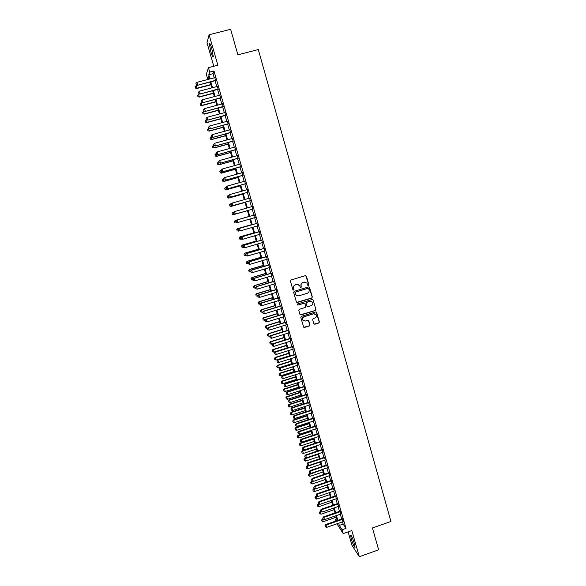 <?xml version="1.0" encoding="UTF-8"?>
<svg xmlns="http://www.w3.org/2000/svg" width="586" height="586" viewBox="0 0 586 586"><rect width="100%" height="100%" fill="white"/><g stroke="black" fill="none" stroke-linecap="round" stroke-linejoin="round"><path stroke-width="0.88" d="M308.47 285.558L308.866 284.825L306.427 276.226L305.401 275.654L290.978 279.998L290.407 281.053L292.868 289.667L293.593 290.063L293.996 289.33L293.674 288.217C293.381 286.598 293.989 285.47 295.498 284.847L296.699 284.481L299.549 285.397L300.42 287.609L301.043 287.807L301.123 285.961C300.83 284.342 301.438 283.221 302.947 282.599L304.141 282.232L306.947 283.104L307.855 285.367L308.47 285.558M308.06 285.529L308.705 284.774L305.745 275.625M293.161 290.026L293.85 289.279L293.674 288.217M300.618 287.777L301.285 287.023L301.123 285.961M354.325 543.537C352.45 537.655 351.182 534.864 350.538 535.157L351.278 538.886C353.138 544.724 354.398 547.514 355.065 547.258L354.325 543.537M211.78 48.572C210.425 44.14 209.598 42.485 209.297 43.606L210.835 51.729C212.183 56.139 213.004 57.787 213.311 56.681L211.78 48.572M313.81 323.692L314.829 324.248L318.828 323.003L319.392 321.963L316.579 312.243L315.7 311.964L301.38 316.374L300.816 317.429L303.636 327.127L304.544 327.442L309.393 325.933L309.965 324.886L308.683 320.593L307.789 320.293L305.379 321.033L302.955 320.22C302.2 318.667 302.603 317.509 304.156 316.748L313.576 313.84L315.949 314.601C316.755 316.154 316.374 317.334 314.792 318.125L313.224 318.608L312.66 319.656L313.81 323.692M342.517 521.855L343.154 524.067L346.011 528.382L342.099 529.744L343.213 533.582L336.935 523.796M209.041 78.194L207.569 78.583L206.338 74.327L208.404 67.661L217.875 65.214L209.099 34.742L230.628 29.3L237.887 54.82L258.294 49.554L390.935 521.467L372.425 527.964L378.644 549.829L359.321 556.7L351.805 530.572L343.213 533.582M208.404 67.661L209.685 72.093L208.806 74.788L210.008 78.927M346.011 528.382L213.993 70.979L209.685 72.093M311.759 298.069L312.323 297.021L309.481 287.213L308.602 286.942L294.209 291.308L293.637 292.363L296.37 301.893L297.402 302.457L311.759 298.069L312.162 296.963L308.998 286.92M313.18 300.039L315.869 309.518L315.305 310.558L300.977 314.975L299.951 314.411L298.787 310.353L299.358 309.305L305.181 307.518L305.753 306.471L304.852 303.504L303.958 303.211L297.886 305.072L297.256 304.859L297.563 303.944L312.155 299.475L313.18 300.039L315.869 309.518M348.106 531.868L351.988 545.339L359.321 556.7M209.099 34.742L206.997 42.705L213.795 66.269M215.626 80.568L214.798 77.682M218.153 89.292L217.325 86.428M220.666 97.994L219.845 95.159M223.171 106.674L222.358 103.861M225.669 115.332L224.863 112.549M228.166 123.968L227.368 121.207M230.65 132.583L229.859 129.843M233.133 141.175L232.349 138.457M235.609 149.738L234.832 147.049M238.077 158.286L237.308 155.62M240.538 166.812L239.769 164.161M242.992 175.309L242.238 172.687M245.439 183.792L244.692 181.191M247.885 192.245L247.138 189.674M250.317 200.683L249.585 198.127M252.749 209.099L252.017 206.565M255.174 217.501L254.449 214.974M257.598 225.888L256.866 223.354M260.016 234.254L259.283 231.704M262.425 242.597L261.686 240.04M264.828 250.918L264.088 248.354M267.223 259.217L266.484 256.646M269.619 267.494L268.871 264.916M271.999 275.757L271.252 273.164M274.38 283.99L273.625 281.39M276.753 292.209L275.999 289.594M279.119 300.406L278.365 297.783M281.478 308.58L280.723 305.951M283.836 316.733L283.075 314.096M286.18 324.864L285.419 322.219M288.524 332.973L287.763 330.321M290.861 341.067L290.092 338.4M293.198 349.139L292.421 346.465M295.52 357.189L294.743 354.508M297.842 365.217L297.058 362.529M300.149 373.231L299.373 370.528M302.457 381.222L301.68 378.512M304.764 389.192L303.98 386.474M307.057 397.14L306.273 394.415M309.349 405.073L308.558 402.333M311.635 412.976L310.844 410.237M313.913 420.873L313.114 418.118M316.184 428.74L315.385 425.978M318.454 436.592L317.649 433.823M320.71 444.422L319.912 441.646M322.967 452.238L322.168 449.447M325.223 460.025L324.417 457.234M327.464 467.804L326.658 464.998M329.706 475.554L328.893 472.748M331.94 483.289L331.127 480.476M334.166 491.002L333.353 488.182M336.386 498.701L335.573 495.866M338.605 506.377L337.785 503.535M340.818 514.039L339.997 511.19M213.993 70.979L213.04 73.682L214.242 77.828M215.077 80.714L216.769 86.574M217.596 89.438L219.289 95.306M220.109 98.14L221.801 104.008M222.614 106.828L224.313 112.695M225.119 115.486L226.811 121.353M227.617 124.122L229.309 129.989M230.1 132.729L231.8 138.604M232.583 141.321L234.283 147.196M235.059 149.891L236.759 155.766M237.528 158.44L239.227 164.314M239.989 166.959L241.688 172.841M242.45 175.463L244.142 181.345M244.897 183.945L246.596 189.827M247.343 192.398L249.043 198.28M249.775 200.837L251.475 206.719M252.207 209.253L253.906 215.128M254.639 217.655L256.324 223.508M257.056 226.042L258.741 231.866M259.473 234.407L261.151 240.194M261.883 242.75L263.546 248.508M264.293 251.072L265.941 256.8M266.689 259.378L268.337 265.07M269.084 267.656L270.717 273.325M271.465 275.918L273.098 281.551M273.845 284.151L275.464 289.755M276.218 292.37L277.83 297.944M278.584 300.567L280.189 306.112M280.95 308.741L282.54 314.257M283.302 316.894L284.891 322.381M285.653 325.025L287.228 330.482M287.997 333.141L289.565 338.569M290.334 341.235L291.894 346.626M292.67 349.307L294.216 354.669M294.992 357.357L296.538 362.697M297.314 365.386L298.845 370.696M299.629 373.399L301.153 378.681M301.937 381.391L303.453 386.643M304.237 389.36L305.745 394.583M306.537 397.308L308.038 402.501M308.829 405.241L310.324 410.405M311.115 413.152L312.594 418.287M313.393 421.041L314.872 426.154M315.664 428.908L317.136 433.992M317.934 436.76L319.392 441.815M320.198 444.598L321.648 449.623M322.454 452.407L323.897 457.41M324.703 460.2L326.146 465.174M326.951 467.972L328.38 472.917M329.193 475.729L330.614 480.645M331.427 483.465L332.841 488.358M333.654 491.178L335.06 496.042M335.881 498.876L337.28 503.711M338.1 506.553L339.484 511.366M340.312 514.215L341.689 518.998M343.022 521.679L342.202 518.822M335.851 521.027L335.346 519.284L336.357 520.851M336.686 518.815L335.346 519.284M338.657 523.195L339.301 525.415L342.099 529.744M210.843 81.82L212.542 87.688M213.37 90.552L215.077 96.419M215.897 99.261L217.596 105.128M218.41 107.949L220.109 113.816M220.922 116.607L222.621 122.481M223.42 125.25L225.127 131.125M225.918 133.864L227.617 139.746M228.408 142.464L230.108 148.339M230.891 151.034L232.591 156.916M233.367 159.59L235.067 165.472M235.836 168.116L237.535 173.998M238.297 176.62L240.004 182.51M240.758 185.11L242.458 190.992M243.205 193.57L244.911 199.452M245.651 202.009L247.358 207.898M248.09 210.433L249.79 216.315M250.522 218.842L252.222 224.694M252.954 227.229L254.639 233.052M255.379 235.601L257.056 241.395M257.796 243.952L259.466 249.709M260.206 252.28L261.869 258.008M262.609 260.587L264.264 266.286M265.011 268.871L266.652 274.534M267.406 277.134L269.04 282.767M269.787 285.375L271.413 290.978M272.168 293.593L273.787 299.175M274.548 301.797L276.153 307.342M276.914 309.972L278.511 315.495M279.28 318.132L280.87 323.619M281.632 326.27L283.214 331.727M283.983 334.386L285.558 339.814M286.327 342.48L287.894 347.886M288.664 350.56L290.224 355.929M291 358.617L292.546 363.957M293.33 366.653L294.868 371.964M295.644 374.666L297.175 379.948M297.959 382.658L299.483 387.917M300.274 390.635L301.783 395.858M302.574 398.59L304.083 403.783M304.874 406.523L306.368 411.694M307.167 414.441L308.654 419.583M309.452 422.33L310.932 427.443M311.73 430.205L313.202 435.295M314.008 438.064L315.473 443.119M316.279 445.902L317.729 450.927M318.542 453.718L319.985 458.721M320.798 461.512L322.241 466.485M323.047 469.291L324.483 474.235M325.296 477.048L326.724 481.97M327.537 484.79L328.951 489.684M329.772 492.504L331.185 497.375M332.006 500.21L333.405 505.051M334.225 507.886L335.624 512.706M336.445 515.555L337.829 520.339M209.305 79.11L208.411 76.012L207.569 78.583M337.192 520.558L335.807 515.775M334.98 512.926L333.588 508.113M332.76 505.271L331.361 500.429M330.541 497.595L329.127 492.731M328.307 489.903L326.893 485.01M326.072 482.19L324.651 477.268M323.838 474.455L322.403 469.511M321.589 466.705L320.146 461.731M319.341 458.933L317.89 453.93M317.085 451.147L315.627 446.114M314.821 443.338L313.356 438.277M312.55 435.508L311.078 430.424M310.28 427.663L308.8 422.55M308.002 419.796L306.507 414.654M305.716 411.907L304.215 406.735M303.423 404.003L301.915 398.802M301.131 396.07L299.614 390.847M298.823 388.13L297.3 382.87M296.516 380.16L294.985 374.872M294.201 372.176L292.663 366.858M291.887 364.162L290.334 358.822M289.557 356.142L288.004 350.765M287.228 348.091L285.66 342.693M284.137 337.411L270.593 341.623L271.501 344.194L284.891 340.019L283.316 334.591M282.547 331.932L280.965 326.475M280.196 323.824L278.606 318.337M277.845 315.7L276.248 310.177M275.479 307.547L273.874 301.995M273.113 299.373L271.501 293.798M270.739 291.183L269.12 285.572M268.366 282.972L266.733 277.332M265.978 274.739L264.337 269.069M263.583 266.484L261.935 260.785M261.188 258.206L259.532 252.478M258.785 249.907L257.115 244.15M256.375 241.593L254.698 235.799M253.958 233.25L252.273 227.427M251.541 224.892L249.841 219.039M249.109 216.505L247.402 210.63M246.669 208.096L244.963 202.207M244.223 199.65L242.523 193.768M241.776 191.183L240.07 185.301M239.315 182.7L237.608 176.818M236.847 174.189L235.147 168.307M234.378 165.662L232.671 159.78M231.902 157.107L230.195 151.225M229.419 148.529L227.712 142.654M226.929 139.937L225.222 134.055M224.431 131.315L222.724 125.441M221.926 122.672L220.226 116.797M219.413 114.006L217.714 108.132M216.901 105.319L215.194 99.444M214.373 96.602L212.674 90.735M211.846 87.871L210.14 82.003M213.04 73.682L208.806 74.788M343.154 524.067L339.301 525.415M305.533 282.196L304.559 282.086M300.97 285.909C300.677 284.298 301.285 283.177 302.794 282.555L303.988 282.188M298.171 284.466L296.699 284.481M293.527 288.166C293.234 286.547 293.842 285.426 295.351 284.796L296.553 284.437M296.758 302.383L311.598 298.01M308.763 288.737L308.046 288.341L295.417 292.172L295.014 292.912L295.776 294.934L298.655 295.886L307.276 293.264C308.778 292.634 309.386 291.52 309.093 289.909L308.763 288.737M296.846 295.791L295.205 294.026L294.868 292.853L295.271 292.121L307.884 288.29M300.288 314.872L315.136 310.485L315.7 309.445M304.434 303.211L297.886 305.072M311.21 305.665C312.807 304.867 313.18 303.68 312.353 302.112L309.994 301.365L306.668 302.383L306.097 303.431L306.998 306.397L307.892 306.683L311.21 305.665M311.342 301.387L309.994 301.365M307.247 306.617L305.943 303.365L306.507 302.317L309.833 301.299M313.019 299.973L312.602 299.468M315.048 313.906L313.576 313.84M303.614 320.828L302.801 320.132C302.046 318.586 302.449 317.429 304.002 316.667L313.415 313.759M303.819 327.318L309.232 325.845L309.804 324.798L308.324 320.308M314.133 324.139L318.659 322.923L319.224 321.875L316.184 311.964M197.563 85.27L196.017 85.681L196.771 88.252L210.887 84.56M195.453 88.017L195.079 86.728L195.446 88.068L196.691 88.545L210.953 84.809M196.017 85.681L195.079 86.728M195.446 88.068L196.691 88.545M195.944 83.424L196.317 84.787L195.944 83.424L196.903 82.348L215.062 77.608M215.824 80.238L197.592 85.285L196.317 84.787M215.897 80.494L197.592 85.285M196.903 82.348L197.672 84.985L196.332 84.743M199.833 93.914L198.522 94.258L199.269 96.829L213.363 93.115M197.958 96.587L197.585 95.306L197.951 96.631L199.189 97.1L213.429 93.35M198.522 94.258L197.585 95.306M197.951 96.631L199.189 97.1M202.097 102.535L201.02 102.821L201.767 105.385L215.838 101.656M200.456 105.143L200.082 103.861L200.441 105.18L201.679 105.641L215.897 101.869M201.02 102.821L200.082 103.861M200.441 105.18L201.679 105.641M204.353 111.135L203.518 111.362L204.258 113.918L218.307 110.168M202.954 113.669L202.58 112.387L202.939 113.706L204.17 114.153L218.358 110.366M203.518 111.362L202.58 112.387M202.939 113.706L204.17 114.153M206.594 119.72L206.001 119.874L206.748 122.43L220.761 118.665M205.437 122.174L205.063 120.899L205.422 122.21L206.646 122.65L220.819 118.848M206.001 119.874L205.063 120.899M205.422 122.21L206.646 122.65M198.508 92.192L198.874 93.548L198.508 92.192L199.46 91.123L217.589 86.362M218.344 88.984L200.141 94.031L198.874 93.548M218.417 89.226L200.141 94.031M199.46 91.123L200.229 93.745L198.888 93.504M201.057 100.931L201.423 102.286L201.057 100.931L202.016 99.869L220.109 95.086M220.863 97.701L202.683 102.755L201.423 102.286M220.929 97.928L202.683 102.755M202.016 99.869L202.778 102.491L201.438 102.242M203.606 109.648L203.965 110.996L203.606 109.648L204.558 108.593L222.621 103.795M223.376 106.403L205.225 111.457L203.965 110.996M223.434 106.608L205.225 111.457M204.558 108.593L205.32 111.208L203.987 110.952M206.14 118.343L206.506 119.683L206.14 118.343L207.1 117.303L225.134 112.475M225.881 115.076L207.759 120.137L206.506 119.683M225.94 115.266L207.759 120.137M207.1 117.303L207.862 119.903L206.521 119.647M208.997 128.231L208.484 128.371L209.224 130.92L223.215 127.14M207.913 130.656L207.547 129.389L207.898 130.693L209.121 131.125L223.266 127.301M208.484 128.371L207.547 129.389M207.898 130.693L209.121 131.125M208.675 127.016L209.034 128.356L208.675 127.016L209.634 125.983L227.632 121.134M228.379 123.727L210.279 128.795L209.034 128.356M228.43 123.895L210.279 128.795M209.634 125.983L210.389 128.576L209.048 128.319M211.473 136.706L210.953 136.846L211.7 139.38L225.669 135.586M211.59 139.571L210.367 139.153L210.015 137.857L210.367 139.153L211.59 139.571L225.713 135.732M210.953 136.846L210.015 137.857M211.194 135.666L211.561 136.999L211.194 135.666L212.154 134.641L230.122 129.77M230.869 132.355L212.799 137.424L211.561 136.999M230.913 132.509L212.799 137.424M212.154 134.641L212.916 137.227L211.575 136.963M213.941 145.152L213.421 145.299L214.161 147.826L228.108 144.017M212.857 147.562L212.484 146.295L212.835 147.591L214.051 148.002L228.144 144.149M213.421 145.299L212.484 146.295M212.835 147.591L214.051 148.002M213.714 144.295L214.073 145.621L213.714 144.295L214.674 143.27L232.613 138.384M233.36 140.962L215.311 146.039L214.073 145.621M233.396 141.101L215.311 146.039M214.674 143.27L215.428 145.855L214.095 145.592M216.402 153.583L215.882 153.722L216.622 156.25L230.547 152.426M215.311 155.979L214.945 154.719L215.296 156.008L216.505 156.411L230.576 152.536M215.882 153.722L214.945 154.719M215.296 156.008L216.505 156.411M216.227 152.902L216.586 154.221L216.227 152.902L217.186 151.884L235.096 146.976M235.836 149.547L217.816 154.631L216.586 154.221M235.872 149.672L217.816 154.631M217.186 151.884L217.941 154.462L216.6 154.191M218.856 161.992L218.336 162.132L219.076 164.651L232.972 160.806M217.765 164.38L217.399 163.12L217.75 164.402L218.952 164.791L233.001 160.908M218.336 162.132L217.399 163.12M217.75 164.402L218.952 164.791M218.732 161.487L219.083 162.791L218.732 161.487L219.691 160.476L237.564 155.546M238.312 158.11L220.321 163.194L219.083 162.791M238.341 158.213L220.321 163.194M219.691 160.476L220.446 163.047L219.105 162.769M221.303 170.38L220.79 170.519L221.523 173.031L235.396 169.171M220.211 172.753L219.845 171.5L220.197 172.775L221.398 173.156L235.418 169.259M220.79 170.519L219.845 171.5M220.197 172.775L221.398 173.156M221.23 170.043L221.581 171.346L221.23 170.043L222.189 169.039L240.033 164.087M240.773 166.651L222.812 171.742L221.581 171.346M240.802 166.739L222.812 171.742M222.189 169.039L222.944 171.61L221.603 171.324M223.742 178.745L222.27 179.88L222.636 181.125L222.292 179.858L223.229 178.884L223.962 181.389L237.813 177.514M223.83 181.499L222.658 181.111L223.83 181.499L237.835 177.58M243.234 175.17L225.434 180.144L224.687 177.587L223.698 178.598L224.072 179.88L223.72 178.584L224.687 177.587L242.494 172.614M224.094 179.858L225.434 180.144L224.072 179.88M243.256 175.236L225.295 180.261M224.702 188.209L225.09 189.446L224.702 188.209L225.669 187.227L226.394 189.725L240.223 185.835M225.09 189.446L226.262 189.82L240.238 185.887M226.225 187.073L224.724 188.194M225.068 189.461L226.262 189.82M226.189 187.117L226.555 188.392L226.189 187.117L227.17 186.106L244.955 181.118M245.688 183.66L227.778 188.758L226.555 188.392M245.702 183.718L227.778 188.758M226.211 187.095L227.17 186.106L227.917 188.663L226.584 188.37M227.134 196.522L227.522 197.753L227.134 196.522L228.093 195.548L228.826 198.046L242.626 194.134M227.522 197.753L228.686 198.119L242.641 194.171M228.936 195.314L227.156 196.508M227.5 197.768L228.686 198.119M231.631 203.54L229.558 204.814L230.518 203.855L231.243 206.338L245.029 202.419L231.104 206.404L229.939 206.045L229.58 204.807L229.917 206.06L231.104 206.404M234.312 211.744L231.968 213.084L232.334 214.322L231.997 213.077L232.935 212.132L233.66 214.615L247.417 210.674M233.514 214.659L232.356 214.315L233.514 214.659L247.424 210.682M235.198 220.431L234.385 221.34L234.766 222.57L234.407 221.332L235.352 220.395L249.087 216.446L235.198 220.431L236.07 222.863L237.418 222.482M236.81 229.565L237.169 230.796L236.81 229.565L237.755 228.628L251.475 224.665L237.601 228.65L238.473 231.096L239.549 230.789M236.788 229.565L237.601 228.65M253.841 232.832L239.996 236.854L240.875 239.308L241.674 239.073M239.571 239L240.875 239.308L239.542 239L239.213 237.77L239.542 239M253.848 232.869L240.157 236.847L239.213 237.77L239.996 236.854M256.207 241L242.384 245.036L243.263 247.497L243.798 247.343L243.402 246.091L243.769 247.343L245.124 247.658L262.682 242.516M243.263 247.497L241.937 247.189L241.579 245.959L241.937 247.189L243.263 247.497M256.221 241.051L242.545 245.043L241.6 245.966M241.579 245.959L242.384 245.036M258.565 249.145L244.765 253.196L245.651 255.672L246.157 255.518M244.347 255.357L245.651 255.672L244.318 255.35L243.966 254.126L244.318 255.35M258.58 249.211L244.933 253.218L243.988 254.134M243.966 254.126L244.765 253.196M260.916 257.269L247.145 261.334L248.032 263.817L248.53 263.671M246.34 262.272L246.728 263.502L246.34 262.272L247.145 261.334M260.938 257.349L247.314 261.378L246.369 262.279M248.032 263.817L246.728 263.502M263.268 265.37L249.519 269.457L250.405 271.948L250.903 271.801M248.72 270.402L249.101 271.626L248.72 270.402L249.519 269.457M263.29 265.473L249.695 269.509L248.742 270.41M250.405 271.948L249.101 271.626M265.605 273.457L251.885 277.559L252.771 280.057L253.269 279.903M251.086 278.504L251.467 279.734L251.086 278.504L251.885 277.559M265.641 273.574L252.061 277.625L251.116 278.518M252.771 280.057L251.467 279.734M267.941 281.522L254.243 285.631L255.13 288.144L255.635 287.99M253.445 286.591L253.833 287.814L253.445 286.591L254.243 285.631M267.978 281.654L254.427 285.719L253.474 286.605M255.13 288.144L253.833 287.814M270.271 289.565L256.595 293.696L257.488 296.208L257.986 296.062M255.804 294.655L256.185 295.879L255.804 294.655L256.595 293.696M270.314 289.711L256.778 293.791L255.833 294.67M257.488 296.208L256.185 295.879M272.6 297.593L258.939 301.731L259.84 304.259L260.338 304.105M272.644 297.747L259.137 301.849L258.184 302.72L258.536 303.922L258.155 302.698L258.939 301.731M259.84 304.259L258.536 303.922M274.915 305.592L261.283 309.752L262.184 312.287L262.777 312.104M274.966 305.767L261.481 309.877L260.528 310.741L260.88 311.95L260.499 310.726L261.283 309.752M262.184 312.287L260.88 311.95M277.229 313.576L263.619 317.751L264.52 320.293L265.341 320.037M262.836 318.725L263.224 319.949L262.836 318.725L263.619 317.751M277.281 313.766L263.817 317.89L262.872 318.755M264.52 320.293L263.224 319.949M279.537 321.546L265.949 325.728L266.85 328.277L267.905 327.955M265.172 326.71L265.553 327.933L265.172 326.71L265.949 325.728M279.595 321.743L266.154 325.889L265.202 326.739M266.85 328.277L265.553 327.933M281.837 329.486L268.271 333.69L269.179 336.247L270.454 335.851M267.494 334.679L267.883 335.895L267.494 334.679L268.271 333.69M281.903 329.706L268.483 333.859L267.531 334.709M269.179 336.247L267.883 335.895M269.816 342.62L270.205 343.843L269.816 342.62L270.593 341.623M284.203 337.646L270.805 341.814L269.853 342.649M271.501 344.194L270.205 343.843M286.422 345.315L272.9 349.549L273.816 352.12L287.184 347.938M272.131 350.545L272.519 351.768L272.131 350.545L272.9 349.549M286.495 345.564L273.12 349.747L272.168 350.582M273.816 352.12L272.519 351.768M288.708 353.204L275.208 357.445L276.123 360.031L289.469 355.827M274.446 358.449L274.827 359.672L274.446 358.449L275.208 357.445M288.781 353.461L275.427 357.658L274.482 358.486M276.123 360.031L274.827 359.672M290.986 361.071L277.508 365.327L278.423 367.92L291.747 363.701M276.746 366.338L277.127 367.554L276.746 366.338L277.508 365.327M291.066 361.342L277.735 365.554L276.782 366.375M278.423 367.92L277.127 367.554M293.264 368.916L279.808 373.187L280.723 375.787L294.026 371.561M279.046 374.205L279.427 375.421L279.046 374.205L279.808 373.187M293.344 369.202L280.035 373.429L279.083 374.242M280.723 375.787L279.427 375.421M295.527 376.747L282.093 381.025L283.016 383.64L296.296 379.398M281.339 382.05L281.72 383.266L281.339 382.05L282.093 381.025M295.615 377.047L282.327 381.281L281.375 382.094M283.016 383.64L281.72 383.266M297.791 384.555L284.378 388.848L285.301 391.47L298.56 387.214M283.624 389.873L284.005 391.096L283.624 389.873L284.378 388.848M297.878 384.87L284.613 389.119L283.661 389.924M285.301 391.47L284.005 391.096M300.047 392.342L286.657 396.649L287.58 399.278L300.816 395.008M285.909 397.682L286.29 398.905L285.909 397.682L286.657 396.649M300.142 392.671L286.898 396.934L285.946 397.733M287.58 399.278L286.29 398.905M302.295 400.113L288.935 404.435L289.858 407.072L303.072 402.787M288.18 405.475L288.561 406.691L288.18 405.475L288.935 404.435M302.398 400.458L289.176 404.736L288.224 405.527M289.858 407.072L288.561 406.691M304.544 407.863L291.198 412.2L292.128 414.844L305.321 410.544M290.451 413.24L290.832 414.456L290.451 413.24L291.198 412.2M304.647 408.222L291.447 412.515L290.495 413.298M292.128 414.844L290.832 414.456M306.786 415.591L293.461 419.942L294.392 422.594L307.562 418.287M292.714 420.997L293.095 422.206L292.714 420.997L293.461 419.942M306.888 415.965L293.711 420.272L292.758 421.048M294.392 422.594L293.095 422.206M309.02 423.304L295.718 427.67L296.648 430.329L309.796 426.007M294.978 428.725L295.359 429.941L294.978 428.725L295.718 427.67M309.13 423.693L295.974 428.007L295.014 428.784M296.648 430.329L295.359 429.941M311.247 431.003L297.966 435.376L298.904 438.042L312.03 433.706M297.227 436.438L297.607 437.654L297.227 436.438L297.966 435.376M311.364 431.399L298.223 435.728L297.27 436.497M298.904 438.042L297.607 437.654M313.466 438.68L300.215 443.067L301.145 445.741L314.257 441.39M299.475 444.129L299.856 445.345L299.475 444.129L300.215 443.067M313.591 439.09L300.471 443.434L299.519 444.195M301.145 445.741L299.856 445.345M315.686 446.334L302.449 450.737L303.387 453.418L316.477 449.059M301.717 451.806L302.098 453.022L301.717 451.806L302.449 450.737M315.81 446.759L302.72 451.117L301.761 451.872M303.387 453.418L302.098 453.022M317.898 453.974L304.683 458.391L305.628 461.079L318.689 456.699M303.958 459.461L304.339 460.677L303.958 459.461L304.683 458.391M318.03 454.406L304.954 458.779L304.002 459.527M305.628 461.079L304.339 460.677M308.456 465.504L306.918 466.024L307.855 468.719L320.901 464.332M306.185 467.101L306.566 468.309L306.185 467.101L306.918 466.024M320.242 462.046L307.189 466.427L306.236 467.167M307.855 468.719L306.566 468.309M310.434 473.195L309.137 473.635L310.082 476.337L323.106 471.935M308.412 474.719L308.793 475.927L308.412 474.719L309.137 473.635M322.447 469.657L308.463 474.792M310.082 476.337L308.793 475.927M312.404 480.872L311.356 481.231L312.301 483.941L325.303 479.531M310.631 482.322L311.012 483.531L310.631 482.322L311.356 481.231M329.947 475.473L310.683 482.388M312.301 483.941L311.012 483.531M228.665 195.607L229.038 196.874L228.665 195.607L229.653 194.611L247.402 189.593M229.038 196.874L230.393 197.16L229.038 196.874M248.134 192.135L230.393 197.16L229.653 194.611L228.686 195.592M248.142 192.171L230.247 197.24M231.133 204.075L231.507 205.342L231.133 204.075L232.122 203.086L249.841 198.053M232.715 205.693L250.581 200.61L232.715 205.693L231.507 205.342M231.162 204.06L232.122 203.086L232.862 205.627L231.529 205.327M233.602 212.52L233.997 213.78L233.602 212.52L234.437 211.597L252.28 206.492M235.176 214.124L253.013 209.019L235.176 214.124L233.968 213.787M233.624 212.513L234.59 211.546L235.33 214.08L233.997 213.78M236.085 220.937L236.458 222.204L236.085 220.937L236.898 220.021L254.705 214.901M255.437 217.428L237.791 222.504L237.052 219.977L254.712 214.908M236.898 220.021L236.063 220.944M238.539 229.346L238.905 230.606L238.539 229.346L239.344 228.415L257.122 223.273M257.855 225.815L240.238 230.913L239.506 228.394L257.129 223.295M239.344 228.415L238.517 229.346M240.985 237.726L241.351 238.985L240.985 237.726L241.791 236.788L259.539 231.631M260.272 234.173L242.685 239.3L241.952 236.781L259.547 231.668M241.791 236.788L240.963 237.726M243.432 246.091L244.223 245.146L261.942 239.967M243.798 247.343L245.124 247.658L244.391 245.153L261.964 240.018M244.223 245.146L243.402 246.091M245.864 254.434L246.23 255.679L245.864 254.434L246.655 253.474L264.345 248.274M265.084 250.845L247.556 256.001L246.831 253.504L264.367 248.347M246.655 253.474L245.834 254.427M248.288 262.748L248.654 264L248.288 262.748L249.079 261.788L266.74 256.565M267.48 259.144L249.988 264.323L249.255 261.825L266.762 256.653M248.654 264L249.988 264.323M249.079 261.788L248.259 262.74M250.713 271.047L251.079 272.292L250.713 271.047L251.497 270.073L269.128 264.835M269.875 267.421L252.405 272.622L251.68 270.131L269.157 264.938M251.079 272.292L252.405 272.622M251.497 270.073L250.683 271.04M253.13 279.324L253.489 280.562L253.13 279.324L253.914 278.343L271.508 273.083M272.256 275.676L254.822 280.899L254.097 278.416L271.545 273.201M253.489 280.562L254.822 280.899M253.914 278.343L253.101 279.31M255.54 287.58L255.899 288.817L255.54 287.58L256.316 286.591L273.882 281.317M274.636 283.917L257.232 289.154L256.507 286.679L273.926 281.448M255.899 288.817L257.232 289.154M256.316 286.591L255.511 287.565M257.943 295.813L258.301 297.051L257.943 295.813L258.719 294.817L276.255 289.521M277.01 292.128L259.635 297.388L258.909 294.919L276.299 289.667M258.301 297.051L259.635 297.388M258.719 294.817L257.913 295.798M260.338 304.031L260.697 305.262L260.338 304.031L261.107 303.021L278.621 297.703M279.375 300.325L262.03 305.599L261.312 303.138L278.665 297.871M260.697 305.262L262.03 305.599M261.107 303.021L260.309 304.009M262.733 312.221L263.092 313.451L262.733 312.221L263.495 311.203L280.972 305.87M281.734 308.5L264.418 313.796L263.7 311.342L281.031 306.053M263.092 313.451L264.418 313.796M263.495 311.203L262.696 312.199M265.114 320.396L265.443 321.589L265.114 320.396L265.876 319.37L283.331 314.015M284.093 316.652L266.798 321.963L266.088 319.517L283.382 314.206M265.443 321.589L266.798 321.963M265.876 319.37L265.084 320.366M267.494 328.541L267.853 329.764L267.494 328.541L268.256 327.508L285.675 322.139M286.437 324.783L269.179 330.116L268.469 327.677L285.734 322.351M267.853 329.764L269.179 330.116M268.256 327.508L267.458 328.519M269.868 336.672L270.227 337.888L269.868 336.672L270.622 335.632L288.012 330.24M288.781 332.899L271.552 338.247L270.842 335.807L288.078 330.467M270.227 337.888L271.552 338.247M270.622 335.632L269.831 336.642M272.234 344.78L272.593 345.996L272.234 344.78L272.988 343.733L290.348 338.32M291.117 340.986L273.918 346.355L273.208 343.923L290.414 338.562M272.593 345.996L273.918 346.355M272.988 343.733L272.197 344.751M274.6 352.875L274.951 354.083L274.6 352.875L275.347 351.812L292.678 346.385M293.447 349.058L276.277 354.449L275.567 352.025L292.751 346.641M274.951 354.083L276.277 354.449M275.347 351.812L274.563 352.838M276.951 360.939L277.303 362.148L276.951 360.939L277.698 359.87L295 354.427M295.769 357.108L278.628 362.514L277.925 360.097L295.073 354.698M277.303 362.148L278.628 362.514M277.698 359.87L276.914 360.903M279.302 368.99L279.654 370.191L279.302 368.99L280.042 367.913L297.314 362.448M298.091 365.137L280.98 370.564L280.276 368.155L297.395 362.734M279.654 370.191L280.98 370.564M280.042 367.913L279.266 368.946M281.646 377.018L281.998 378.219L281.646 377.018L282.379 375.934L299.622 370.447M300.406 373.15L283.316 378.593L282.613 376.183L299.71 370.748M281.998 378.219L283.316 378.593M282.379 375.934L281.602 376.974M283.983 385.024L284.335 386.218L283.983 385.024L284.715 383.933L301.929 378.431M302.713 381.142L285.653 386.599L284.957 384.196L302.017 378.746M284.335 386.218L285.653 386.599M284.715 383.933L283.939 384.98M286.312 393.008L286.664 394.202L286.312 393.008L287.045 391.909L304.229 386.394M305.013 389.111L287.982 394.583L287.286 392.195L304.324 386.723M286.664 394.202L287.982 394.583M287.045 391.909L286.276 392.964M288.642 400.978L288.986 402.172L288.642 400.978L289.609 400.165L289.359 399.872L306.522 394.334M307.306 397.059L290.312 402.553L289.609 400.165L306.617 394.678M288.986 402.172L290.312 402.553M289.359 399.872L288.598 400.927M290.956 408.925L291.308 410.112L290.956 408.925L291.931 408.12L291.682 407.812L308.807 402.252M309.598 404.992L292.626 410.5L291.931 408.12L308.91 402.611M291.308 410.112L292.626 410.5M291.682 407.812L290.92 408.867M293.271 416.851L293.615 418.038L293.271 416.851L294.245 416.053L293.989 415.73L311.093 410.156M311.884 412.896L294.941 418.426L294.245 416.053L311.195 410.53M293.615 418.038L294.941 418.426M293.989 415.73L293.227 416.793M295.578 424.755L295.923 425.941L295.578 424.755L296.553 423.964L296.296 423.627L313.364 418.038M314.162 420.792L297.249 426.337L296.553 423.964L313.481 418.426M295.923 425.941L297.249 426.337M296.296 423.627L295.534 424.696M297.886 432.644L298.23 433.823L297.886 432.644L298.86 431.86L298.589 431.508L315.634 425.897M316.433 428.659L299.549 434.226L298.86 431.86L315.751 426.3M298.23 433.823L299.549 434.226M298.589 431.508L297.842 432.585M300.179 440.511L300.523 441.69L300.179 440.511L301.153 439.734L300.882 439.368L317.898 433.743M318.696 436.511L301.841 442.093L301.153 439.734L318.022 434.153M300.523 441.69L301.841 442.093M300.882 439.368L300.135 440.452M302.471 448.356L302.815 449.535L302.471 448.356L303.445 447.587L303.174 447.206L320.161 441.566M320.96 444.342L304.134 449.938L303.445 447.587L320.286 441.99M302.815 449.535L304.134 449.938M303.174 447.206L302.427 448.297M304.757 456.186L305.094 457.358L304.757 456.186L305.731 455.425L305.453 455.029L322.41 449.367M323.216 452.15L306.412 457.769L305.731 455.425L322.542 449.814M305.094 457.358L306.412 457.769M305.453 455.029L304.713 456.12M307.035 463.995L307.379 465.167L307.035 463.995L308.009 463.233L307.731 462.83L324.659 457.153M325.464 459.944L308.69 465.577L308.009 463.233L324.791 457.607M307.379 465.167L308.69 465.577M307.731 462.83L306.991 463.929M309.305 471.789L309.65 472.953L309.305 471.789L310.287 471.034L310.001 470.609L326.9 464.918M327.713 467.716L310.968 473.363L310.287 471.034L327.039 465.387M309.65 472.953L310.968 473.363M310.001 470.609L309.262 471.715M311.576 479.553L311.913 480.718L311.576 479.553L312.55 478.806L312.265 478.374L329.142 472.66M311.913 480.718L313.232 481.135L312.55 478.806L329.281 473.144M312.265 478.374L311.525 479.48M313.84 487.303L314.177 488.468L313.84 487.303L314.814 486.563L314.521 486.116L331.368 480.388M332.181 483.208L315.495 488.885L314.814 486.563L331.515 480.886M314.177 488.468L315.495 488.885M314.521 486.116L313.788 487.23M314.374 488.534L313.569 488.805L314.514 491.522L327.501 487.098M312.851 489.903L313.232 491.112L312.851 489.903L313.569 488.805M315.195 488.79L312.895 489.977M314.514 491.522L313.232 491.112M316.096 495.038L316.433 496.196L316.096 495.038L317.07 494.298L316.777 493.837L333.595 488.094M334.408 490.922L317.751 496.62L317.07 494.298L333.742 488.607M316.433 496.196L317.751 496.62M316.777 493.837L316.044 494.958M316.403 496.152L315.773 496.364L316.726 499.089L329.684 494.65M315.063 497.463L315.436 498.671L315.063 497.463L315.773 496.364M317.187 496.437L315.107 497.543M316.726 499.089L315.436 498.671M318.345 502.751L318.681 503.901L318.345 502.751L319.326 502.019L319.026 501.543L335.815 495.785M336.635 498.62L320 504.334L319.326 502.019L335.968 496.313M318.681 503.901L320 504.334M319.026 501.543L318.293 502.671M318.594 503.689L317.978 503.901L318.93 506.641L331.866 502.187M317.268 505.007L317.641 506.216L317.268 505.007L317.978 503.901M319.172 504.063L317.312 505.088M318.93 506.641L317.641 506.216M320.593 510.443L320.93 511.593L320.593 510.443L321.567 509.717L321.267 509.227L338.034 503.455M338.855 506.297L322.241 512.025L321.567 509.717L338.188 503.989M320.93 511.593L322.241 512.025M321.267 509.227L320.542 510.362M320.791 511.212L320.176 511.424L321.128 514.164L334.049 509.703M319.465 512.538L319.839 513.746L319.465 512.538L320.176 511.424M321.157 511.673L319.509 512.618M321.128 514.164L319.839 513.746M322.835 518.119L323.164 519.269L322.835 518.119L323.809 517.401L323.501 516.896L340.239 511.102M341.059 513.951L324.483 519.701L323.809 517.401L340.4 511.659M323.164 519.269L324.483 519.701M323.501 516.896L322.783 518.031M322.981 518.72L322.366 518.932L323.318 521.679L336.218 517.204M321.655 520.046L322.036 521.254L321.655 520.046L322.366 518.932M323.157 519.255L321.707 520.126M323.318 521.679L322.036 521.254M325.069 525.774L325.398 526.917L325.069 525.774L326.043 525.063L325.735 524.543L342.444 518.735M343.271 521.591L326.717 527.356L326.043 525.063L342.605 519.299M325.398 526.917L326.717 527.356M325.735 524.543L325.018 525.686M209.297 43.606L209.847 43.467"/></g></svg>
